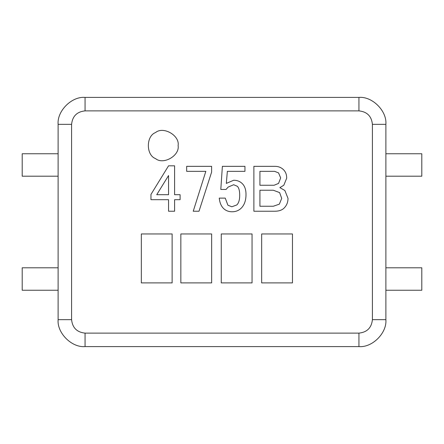 <?xml version="1.0" encoding="UTF-8"?>
<svg xmlns="http://www.w3.org/2000/svg" width="444" height="444" viewBox="0 0 444 444"><rect width="100%" height="100%" fill="white"/><g stroke="black" fill="none" stroke-linecap="round" stroke-linejoin="round"><path stroke-width="0.67" d="M222.377 166.345L220.801 189.449L226.052 189.449L228.149 187.085L233.666 184.721L237.34 186.297C238.916 187.873 239.704 190.848 239.704 195.227C239.704 199.778 238.739 203.013 236.819 204.939L231.829 206.776L227.889 205.2L225.263 198.113L219.225 198.113C219.752 202.664 221.151 206.077 223.426 208.353C225.702 210.628 228.588 211.766 232.09 211.766C235.764 211.766 238.828 210.539 241.281 208.092C244.428 204.939 246.004 200.388 246.004 194.439C246.004 189.71 244.783 186.125 242.33 183.672C240.054 181.396 237.168 180.258 233.666 180.258L226.312 183.411L227.361 171.334L244.955 171.334L244.955 166.345L222.377 166.345M358.941 333.122C367.066 332.267 371.556 327.777 372.411 319.658L372.411 124.342C371.556 116.223 367.066 111.733 358.941 110.878L85.059 110.878C76.934 111.733 72.444 116.223 71.589 124.342L71.589 319.658C72.444 327.777 76.934 332.267 85.059 333.122L358.941 333.122L358.941 346.592C372.272 347.796 387.085 332.983 385.88 319.658L385.88 124.342C387.085 111.017 372.272 96.204 358.941 97.408L85.059 97.408C71.728 96.204 56.915 111.017 58.12 124.342L58.12 319.658C56.915 332.983 71.728 347.796 85.059 346.592L358.941 346.592M274.886 166.345L253.879 166.345L253.879 211.239L274.625 211.239C278.826 211.239 281.973 210.19 284.077 208.092C286.702 205.467 288.012 202.225 288.012 198.374L284.865 190.498L279.875 187.612L283.81 185.248L286.702 178.161C286.702 174.659 285.653 171.856 283.55 169.758C281.274 167.482 278.388 166.345 274.886 166.345M199.006 211.239L211.61 172.122L211.61 166.345L186.669 166.345L186.669 171.334L205.833 171.334L193.234 211.239L199.006 211.239M174.592 165.817L168.554 165.817L150.96 194.439L150.96 199.689L168.554 199.689L168.554 211.239L174.592 211.239L174.592 199.689L180.103 199.689L180.103 194.7L174.592 194.7L174.592 165.817M180.847 282.895L211.644 282.895L211.644 233.96L180.847 233.96L180.847 282.895M141.331 233.96L141.331 282.895L172.128 282.895L172.128 233.96L141.331 233.96M221.256 233.96L221.256 282.895L252.053 282.895L252.053 233.96L221.256 233.96M261.666 233.96L261.666 282.895L292.463 282.895L292.463 233.96L261.666 233.96M178.111 145.577C179.92 135.537 163.337 125.968 155.55 132.551C145.954 136.008 145.954 155.15 155.55 158.602C163.337 165.19 179.92 155.616 178.111 145.577M259.923 190.237L273.31 190.237L279.615 192.596L281.712 198.374L279.348 204.151L273.31 206.249L259.923 206.249L259.923 190.237M259.923 171.334L274.625 171.334L278.56 172.905L280.663 177.894L278.56 183.411L274.098 185.248L259.923 185.248L259.923 171.334M168.554 175.535L168.554 194.7L156.738 194.7L168.554 175.535M385.88 290.248L421.8 290.248L421.8 267.799L385.88 267.799M58.12 267.799L22.2 267.799L22.2 290.248L58.12 290.248M385.88 153.752L421.8 153.752L421.8 176.201L385.88 176.201M58.12 176.201L22.2 176.201L22.2 153.752L58.12 153.752M85.059 333.122L85.059 346.592M372.411 319.658L385.88 319.658M372.411 124.342L385.88 124.342M358.941 110.878L358.941 97.408M85.059 110.878L85.059 97.408M71.589 124.342L58.12 124.342M71.589 319.658L58.12 319.658"/></g></svg>
